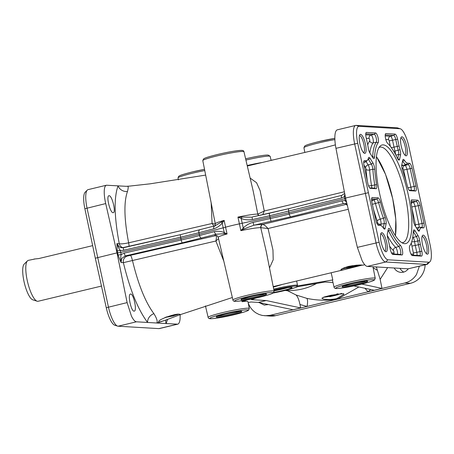 <?xml version="1.0" encoding="UTF-8"?>
<svg xmlns="http://www.w3.org/2000/svg" width="454" height="454" viewBox="0 0 454 454"><rect width="100%" height="100%" fill="white"/><g stroke="black" fill="none" stroke-linecap="round" stroke-linejoin="round"><path stroke-width="0.68" d="M261.549 162.589A19.63 1.555 167.8 0 0 247.192 165.523M101.48 286.071L38.113 301.269A21.032 5.737 -103.5 0 1 37.132 301.212L32.745 299.805A18.603 5.073 -103.5 0 1 23.994 281.452A18.603 5.073 -103.5 0 1 24.181 264.109L27.45 260.863A21.032 5.737 -103.5 0 1 28.296 260.363L34.515 259.098M37.132 301.212A21.032 5.737 -103.5 0 1 27.24 280.47A21.032 5.737 -103.5 0 1 27.45 260.863M92.661 245.637L38.845 258.547L34.022 259.064M401.904 242.725A49.077 13.387 76.5 0 0 402.783 242.623A49.077 13.387 76.5 0 0 405.246 195.714A49.077 13.387 76.5 0 0 379.885 147.175A49.077 13.387 76.5 0 0 379.056 147.482M425.126 264.813A19.63 18.824 93.4 0 1 422.141 274.732A19.63 18.824 93.4 0 1 410.45 283.307L275.674 315.644A19.63 18.824 93.4 0 1 270.385 316.109L262.179 315.434L258.996 314.457L256.022 312.914C252.362 310.519 249.757 307.222 248.213 303.017M379.584 193.421A50.695 13.824 76.5 0 0 403.424 243.429A50.695 13.824 76.5 0 0 408.333 195.112A50.695 13.824 76.5 0 0 380.089 146.165A50.695 13.824 76.5 0 0 379.584 193.421M180.42 234.673L123.573 247.697A2.803 0.431 77.1 0 0 123.539 247.697A2.803 0.431 77.1 0 0 123.414 248.395A2.803 0.431 77.1 0 0 123.687 250.262L180.596 237.215L180.896 238.628L120.764 252.413L116.99 252.878L95.317 258.218L106.27 307.721A18.012 4.915 76.5 0 0 110.436 320.025A18.012 4.915 76.5 0 0 114.675 325.183L117.597 326.12A19.63 5.352 -103.5 0 1 112.984 320.501A19.63 5.352 -103.5 0 1 108.438 307.091L87.026 208.057A19.63 5.352 -103.5 0 1 85.812 194.845A19.63 5.352 -103.5 0 1 87.293 190.09A19.63 5.352 -103.5 0 1 88.087 189.63L106.452 185.221L126.257 186.322L129.577 186.1L150.104 183.83L205.656 175.091M180.181 314.645L180.085 318.929C179.756 322.068 178.967 323.816 177.724 324.173L159.36 328.577A19.63 5.352 -103.5 0 1 158.911 328.617L118.068 326.21A19.63 5.352 -103.5 0 1 117.597 326.12M383.295 254.558A18.012 4.915 -103.5 0 1 379.13 242.26L357.729 143.277A18.012 4.915 -103.5 0 1 356.617 131.155A18.012 4.915 -103.5 0 1 359.108 126.331L399.951 128.737A18.012 4.915 -103.5 0 1 400.383 128.817A18.012 4.915 -103.5 0 1 404.622 133.975A18.012 4.915 -103.5 0 1 408.787 146.279L430.188 245.262A18.012 4.915 -103.5 0 1 431.3 257.384A18.012 4.915 -103.5 0 1 429.944 261.742A18.012 4.915 -103.5 0 1 428.809 262.202L387.966 259.802A18.012 4.915 -103.5 0 1 383.295 254.558M400.383 128.817L397.454 127.88A19.63 5.352 76.5 0 0 396.989 127.79L356.14 125.383A19.63 5.352 76.5 0 0 355.698 125.423A19.63 5.352 76.5 0 0 353.428 130.638A19.63 5.352 76.5 0 0 354.642 143.85L376.054 242.89A19.63 5.352 76.5 0 0 380.594 256.294A19.63 5.352 76.5 0 0 385.679 262.009L426.527 264.41A19.63 5.352 76.5 0 0 426.97 264.37A19.63 5.352 76.5 0 0 427.759 263.91L429.944 261.742M341.363 270.119C339.984 269.523 342.35 268.291 348.462 266.413C355.096 265.232 359.727 264.79 362.354 265.085L343.899 269.727L340.88 269.897M159.399 322.011C154.439 320.984 175.993 312.795 179.818 314.321L180.283 314.446L179.131 315.031L164.904 320.393L159.399 322.011L158.906 321.738M322.431 298.681L321.897 298.227L324.434 296.91L331.148 295.225L343.423 293.647L343.99 294.249L336.618 298.709C329.933 299.833 325.206 299.822 322.431 298.681M87.293 190.09L85.114 192.258A18.012 4.915 76.5 0 0 83.757 196.616A18.012 4.915 76.5 0 0 84.87 208.738L95.317 258.218M164.904 320.393L156.857 323.01L136.433 321.807C134.912 321.636 133.243 319.724 131.439 316.069L127.12 302.608L116.99 252.878L105.708 203.574C104.551 198.415 104.074 194.028 104.272 190.419C104.494 187.303 105.22 185.572 106.452 185.221M379.13 242.26L357.372 247.368L362.139 260.721C364.063 264.347 365.788 266.243 367.314 266.413L408.163 268.819L426.97 264.37M355.698 125.423L337.333 129.827C336.085 130.185 335.296 131.932 334.967 135.071C334.643 138.714 334.978 143.135 335.96 148.333L357.729 143.277M419.365 266.197L416.545 274.403C413.73 278.847 409.843 281.701 404.883 282.978L270.107 315.314L264.818 315.785M117.194 250.835L118.097 255.023L119.283 254.876L121.19 254.512L120.287 250.324C119.13 249.025 118.006 246.772 116.916 243.571L117.194 250.835L123.687 250.262M213.789 226.881A2.803 1.373 75.2 0 0 213.783 228.81C217.035 227.772 219.849 225.865 222.222 223.101L224.151 220.4L214.589 226.024A2.803 1.373 75.2 0 0 214.464 226.047L214.464 226.047A2.803 1.373 75.2 0 0 213.789 226.881M123.573 247.697L121.984 247.827L119.362 247.004L116.916 243.571L119.277 243.713A5.607 5.38 -86.6 0 0 123.102 247.782M215.219 233.509A2.803 1.373 75.2 0 0 216.359 234.219L224.072 233.708L227.085 233.969L224.259 232.539C221.013 231.245 217.721 230.944 214.396 231.636A2.803 1.373 75.2 0 0 215.219 233.509M214.396 231.636L190.669 237.805L124.294 253.088A2.803 0.431 77.1 0 0 124.85 255.029A2.803 0.431 77.1 0 0 125.344 255.897L182.258 242.85L216.359 234.219A24.987 1.981 167.8 0 0 215.939 235.586L216.03 235.598C216.564 236.324 216.518 238.129 215.883 241.012L223.828 261.203M182.258 242.85A2.803 0.431 77.1 0 1 181.759 241.982A2.803 0.431 77.1 0 1 181.208 240.041L180.896 238.628L199.215 234.139L198.92 232.726L213.783 228.81M253.542 224.316L253.082 222.358C249.32 223.368 246.04 225.241 243.248 227.982L240.875 230.66L244.144 228.895L253.826 225.235L253.542 224.316M269.233 213.261L252.044 217.029L252.112 217.682L252.469 219.526L269.67 215.752L269.971 217.165L239.411 223.862L240.875 230.66A22.184 1.759 -12.2 0 1 260.664 227.681A22.184 1.759 -12.2 0 1 260.744 227.687A2.803 2.701 94.2 0 1 262.798 224.372A24.987 1.981 167.8 0 0 253.826 225.235L290.935 216.779L343.763 203.494A2.803 1.09 -104.1 0 1 342.815 202.734A2.803 1.09 -104.1 0 1 342.072 200.838L279.97 216.376L253.082 222.358M252.032 217.04L289.067 208.596A2.803 1.09 75.9 0 1 289.158 208.585L269.239 213.249L269.67 215.752L341.459 198.012A2.803 1.09 -104.1 0 1 341.38 196.1A2.803 1.09 -104.1 0 1 341.896 195.311L341.896 195.311A2.803 1.09 -104.1 0 1 341.993 195.299M269.5 267.928L273.206 259.745L272.962 250.063L268.064 228.527L265.102 225.564L262.798 224.372M251.351 217.16L237.941 217.091L239.411 223.862A22.303 1.765 167.8 0 0 225.553 227.187L224.151 220.4A22.184 1.759 167.8 0 0 215.298 223.777L202.796 160.625A21.054 1.668 -12.2 0 1 217.404 155.824A21.054 1.668 -12.2 0 1 243.072 151.449A21.054 1.668 -12.2 0 1 243.951 151.727L253.258 191.372L257.81 214.123A2.803 2.701 -85.8 0 0 258.666 215.576M262.775 214.674L264.273 210.991L260.102 190.572L256.578 182.741L250.131 178.07M216.632 235.53A2.803 2.775 -70.1 0 0 216.03 235.598L127.455 256.022A5.607 5.38 -86.6 0 0 123.369 262.65L215.883 241.012L218.539 238.662M118.097 255.023L121.008 262.508L121.814 258.332L125.344 255.897L127.455 256.022M273.864 289.97A18.807 1.493 -12.2 0 1 296.627 286.094L297.461 285.112L296.649 281.06M273.308 287.155L281.792 284.63M271.021 221.456L269.971 217.165L288.931 212.71L288.631 211.297A2.803 1.09 75.9 0 1 288.551 209.385A2.803 1.09 75.9 0 1 289.067 208.596L341.896 195.311L344.682 193.376M180.488 234.656A2.803 0.431 77.1 0 0 180.454 234.656A2.803 0.431 77.1 0 0 180.329 235.354A2.803 0.431 77.1 0 0 180.596 237.215L198.92 232.726A2.803 1.373 75.2 0 1 198.92 230.791A2.803 1.373 75.2 0 1 199.601 229.957L199.601 229.957A2.803 1.373 75.2 0 1 199.726 229.94M258.32 302.421L266.192 300.531L300.661 307.925L292.972 309.77L258.32 302.421L251.164 301.995L248.105 302.495M331.165 272.78L332.805 279.925A21.179 1.68 167.8 0 0 332.47 280.339L334.07 287.166A21.054 1.668 167.8 0 1 348.678 282.365A21.054 1.668 167.8 0 1 374.346 277.99A21.054 1.668 167.8 0 1 375.231 278.268L372.95 266.748M249.291 308.482A21.054 1.668 167.8 0 0 248.412 308.204A21.054 1.668 167.8 0 0 222.744 312.579A21.054 1.668 167.8 0 0 208.136 317.38C208.199 318.328 209.146 318.782 210.968 318.731C216.496 318.39 224.372 317.017 234.605 314.599C247.464 311.365 247.407 310.82 248.571 310.167L249.291 308.482L247.929 301.604A21.179 1.68 167.8 0 0 247.044 301.325A21.179 1.68 167.8 0 0 242.096 301.689L241.891 300.741M400.848 137.903A8.944 2.44 -103.5 0 1 405.059 146.046A8.944 2.44 -103.5 0 1 405.002 155.211M406.058 155.818A9.772 2.667 76.5 0 0 406.767 146.46A9.772 2.667 76.5 0 0 401.938 136.779A9.772 2.667 76.5 0 0 401.319 137.034A9.772 2.667 76.5 0 0 401.404 146.92A9.772 2.667 76.5 0 0 405.814 155.773A9.772 2.667 76.5 0 0 406.058 155.818M422.118 236.273A8.944 2.44 -103.5 0 1 426.323 244.417A8.944 2.44 -103.5 0 1 426.272 253.576M427.322 254.189A9.772 2.667 76.5 0 0 428.037 244.831A9.772 2.667 76.5 0 0 423.207 235.149A9.772 2.667 76.5 0 0 422.583 235.405A9.772 2.667 76.5 0 0 422.674 245.291A9.772 2.667 76.5 0 0 427.078 254.138A9.772 2.667 76.5 0 0 427.322 254.189M359.506 135.474A8.944 2.44 -103.5 0 1 363.711 143.612A8.944 2.44 -103.5 0 1 363.654 152.777M364.71 153.39A9.772 2.667 76.5 0 0 365.419 144.031A9.772 2.667 76.5 0 0 360.589 134.35A9.772 2.667 76.5 0 0 359.971 134.605A9.772 2.667 76.5 0 0 360.062 144.491A9.772 2.667 76.5 0 0 364.466 153.338A9.772 2.667 76.5 0 0 364.71 153.39M380.77 233.838A8.944 2.44 -103.5 0 1 384.981 241.982A8.944 2.44 -103.5 0 1 384.924 251.147M385.979 251.754A9.772 2.667 76.5 0 0 386.689 242.402A9.772 2.667 76.5 0 0 381.859 232.715A9.772 2.667 76.5 0 0 381.241 232.976A9.772 2.667 76.5 0 0 381.326 242.856A9.772 2.667 76.5 0 0 385.735 251.709A9.772 2.667 76.5 0 0 385.979 251.754M134.072 311.155C131.093 311.41 127.489 294.271 130.474 294.039L130.667 294.022C133.635 293.766 137.239 310.859 134.276 311.138L134.072 311.155M113.086 212.716C110.123 212.966 105.952 195.963 108.92 195.736L109.113 195.719C112.07 195.464 116.241 212.421 113.29 212.699L113.086 212.716M400.019 268.337A8.944 8.575 -86.6 0 0 403.799 272.071M408.271 268.819C406.358 271.361 403.856 272.548 400.763 272.377C397.88 272.031 395.689 270.573 394.18 267.996M266.192 304.089A8.944 8.575 -86.6 0 0 267.366 304.804M268.178 304.509L264.33 305.105L259.12 302.585M361.798 284.079L381.996 288.415L374.306 290.259L353.779 285.901M376.769 266.969L376.502 267.423L375.662 266.907M296.627 286.094L332.805 279.925M332.975 282.513L324.939 282.042L296.99 286.803A18.807 1.493 -12.2 0 1 284.397 290.628A18.807 1.493 -12.2 0 1 273.024 293.051L284.42 290.628C293.335 288.273 297.603 286.973 297.211 286.724M255.693 298.108L251.482 299.663L266.192 300.531M242.096 301.689L246.982 299.884M381.996 288.415L380.151 279.352L376.502 267.423M357.372 247.368L345.585 198.035L335.96 148.333M287.819 290.838L296.014 294.964C297.608 296.422 298.925 299.606 299.969 304.509L300.661 307.925M221.586 222.205A2.803 1.022 40.6 0 0 222.222 223.101L223.192 227.823L199.215 234.139L199.533 235.552A2.803 1.373 75.2 0 0 200.356 237.425A2.803 1.373 75.2 0 0 201.497 238.134M344.37 191.775L264.273 210.991L257.81 214.123A22.184 1.759 167.8 0 0 257.73 214.118A22.184 1.759 167.8 0 0 237.941 217.091L241.21 218.544C244.876 219.861 248.633 220.19 252.469 219.526M224.072 233.708A2.803 1.254 -68.2 0 1 224.259 232.539L223.192 227.823L225.553 227.187L227.085 233.969A22.184 1.759 -12.2 0 0 218.232 237.351L232.936 300.032A21.054 1.668 167.8 0 1 247.543 295.231A21.054 1.668 167.8 0 1 273.212 290.855A21.054 1.668 167.8 0 1 274.097 291.133L266.214 251.317L260.744 227.687L268.064 228.527L348.269 209.283M344.836 194.176L344.342 196.571L344.751 198.676L288.931 212.71L289.243 214.123A2.803 1.09 -104.1 0 0 289.987 216.019A2.803 1.09 -104.1 0 0 290.935 216.779M165.835 320.03A8.416 7.576 -156.3 0 0 166.119 323.554L156.857 323.01C157.754 321.426 156.766 318.305 153.895 313.646C145.445 302.336 138.3 284.63 132.46 260.522A5.607 0.829 -102.9 0 0 130.536 255.517M124.294 253.088L121.19 254.512C120.69 256.232 120.628 258.899 121.008 262.508L123.369 262.65C129.975 289.794 138.05 309.736 147.595 322.465A8.416 7.048 141.6 0 1 153.895 313.646M364.92 288.267A8.416 1.861 -129 0 1 367.956 291.837L370.708 289.493M358.898 286.99L337.498 299.146C326.994 300.775 316.727 300.503 306.688 298.318L296.014 294.964M299.969 304.509L307.04 306.456A8.416 2.304 102.4 0 0 306.688 298.318M215.344 224.134L212.092 223.47L128.635 242.822C124.124 219.061 123.738 201.951 127.483 191.48C128.488 187.496 128.431 185.799 127.319 186.384M211.172 202.955L212.086 223.47M127.483 191.48A8.416 7.61 22.2 0 1 118.057 185.839C113.818 197.638 114.221 216.927 119.277 243.713C120.985 244.087 124.107 243.787 128.635 242.822A5.607 0.829 -102.9 0 1 129.072 246.431M343.899 269.727L273.2 286.61M273.206 286.633L280.061 285.044M335.381 144.871L323.651 148.004L247.305 166.005M258.076 214.163A2.803 2.576 -91.6 0 0 258.854 215.531M212.092 223.47L213.953 226.177M216.569 235.512A2.803 2.69 -86.5 0 0 215.939 235.586M260.993 227.653A2.803 2.576 88.4 0 1 262.928 224.378L347.049 204.175M241.659 217.392L241.341 219.163L243.248 227.982L244.144 228.895M346.572 203.659L343.763 203.494L346.964 203.818M345.676 198.421L344.751 198.676L345.244 200.759L346.72 202.79M121.984 247.827L180.454 234.656L215.559 225.672M342.072 200.838L346.169 200.492M345.256 196.338L341.459 198.012M177.724 324.173L166.119 323.554L167.583 319.338M368.177 192.751L345.585 198.035M402.567 161.091A4.143 1.129 -103.5 0 1 402.8 161.408A18.291 4.988 76.5 0 0 406.273 164.501L408.152 164.609A4.143 1.129 -103.5 0 1 410.183 168.644L414.116 186.412A4.143 1.129 -103.5 0 1 413.917 190.442A4.143 1.129 -103.5 0 1 413.827 190.453L409.116 190.175M380.685 225.439A17.32 4.722 -103.5 0 1 383.562 228.288A5.113 1.396 76.5 0 0 384.413 229.128A5.113 1.396 76.5 0 0 385.168 228.311L386.093 223.89A5.113 1.396 76.5 0 0 385.196 217.579A55.178 15.05 -103.5 0 1 380.412 202.115A5.113 1.396 76.5 0 0 378.08 197.859L372.308 197.518A5.113 1.396 76.5 0 0 371.985 197.649A5.113 1.396 76.5 0 0 371.957 202.501L375.884 220.269A5.113 1.396 76.5 0 0 378.273 225.229A5.113 1.396 76.5 0 0 378.392 225.252L380.27 225.36A17.32 4.722 -103.5 0 1 380.685 225.439L378.925 224.878A18.291 4.988 76.5 0 0 378.488 224.792L377.677 224.741M368.143 159.002A4.143 1.129 -103.5 0 1 368.466 159.445L371.355 164.093A4.143 1.129 -103.5 0 1 372.848 169.251A56.154 15.317 76.5 0 0 374.749 184.818A4.143 1.129 -103.5 0 1 374.408 188.121A4.143 1.129 -103.5 0 1 374.323 188.126L369.613 187.848M411.108 201.201L416.216 201.502A4.143 1.129 -103.5 0 1 418.282 205.679L422.033 223.436A4.143 1.129 -103.5 0 1 421.8 227.329A4.143 1.129 -103.5 0 1 421.715 227.335L419.837 227.221A18.291 4.988 76.5 0 0 419.445 227.255A18.291 4.988 76.5 0 0 417.652 229.86M365.748 133.788L374.244 134.293A4.143 1.129 -103.5 0 1 376.145 137.778A4.143 1.129 -103.5 0 1 376.304 142.198A56.154 15.317 76.5 0 0 372.66 156.846A4.143 1.129 -103.5 0 1 372.603 157.345M413.322 231.682A4.143 1.129 -103.5 0 1 413.509 231.96L416.397 236.608A4.143 1.129 -103.5 0 1 417.782 240.841A18.291 4.988 76.5 0 0 418.503 244.74L419.978 251.573A4.143 1.129 -103.5 0 1 419.768 255.534A4.143 1.129 -103.5 0 1 419.678 255.54L411.585 255.063M385.213 134.934L393.709 135.434A4.143 1.129 -103.5 0 1 395.757 139.543L397.233 146.37A18.291 4.988 76.5 0 0 398.209 150.291A4.143 1.129 -103.5 0 1 398.64 154.468L397.732 158.798M407.647 163.173A17.32 4.722 -103.5 0 1 404.355 160.251A5.113 1.396 76.5 0 0 403.056 159.513A5.113 1.396 76.5 0 0 402.743 160.222L401.818 164.649A5.113 1.396 76.5 0 0 402.721 170.954A55.178 15.05 -103.5 0 1 407.499 186.424A5.113 1.396 76.5 0 0 409.712 190.657A5.113 1.396 76.5 0 0 409.837 190.68L415.609 191.021A5.113 1.396 76.5 0 0 415.96 186.032L412.033 168.269A5.113 1.396 76.5 0 0 409.519 163.287L407.647 163.173L406.273 164.501L403.095 165.324A18.353 5.005 -103.5 0 1 401.796 164.774M399.611 159.303L400.541 154.876A5.113 1.396 76.5 0 0 400.008 149.718A17.32 4.722 -103.5 0 1 399.089 146.012L397.608 139.179A5.113 1.396 76.5 0 0 395.082 134.112L385.923 133.572A5.113 1.396 76.5 0 0 385.599 133.703A5.113 1.396 76.5 0 0 385.52 138.322A5.113 1.396 76.5 0 0 387.591 143.282A55.178 15.05 -103.5 0 1 397.568 158.474A5.113 1.396 76.5 0 0 398.856 160.114A5.113 1.396 76.5 0 0 399.611 159.303L397.789 158.906M371.599 198.88L376.712 199.181A4.143 1.129 -103.5 0 1 378.602 202.632A56.154 15.317 76.5 0 0 383.465 218.368A4.143 1.129 -103.5 0 1 384.197 223.482L383.278 227.857M388.119 230.104A4.143 1.129 -103.5 0 1 388.709 231.075A56.154 15.317 76.5 0 0 398.862 246.533A4.143 1.129 -103.5 0 1 400.61 250.886A4.143 1.129 -103.5 0 1 400.303 254.388A4.143 1.129 -103.5 0 1 400.212 254.393L392.12 253.917M390.304 249.359A5.113 1.396 76.5 0 0 392.71 254.405A5.113 1.396 76.5 0 0 392.835 254.427L401.994 254.966A5.113 1.396 76.5 0 0 402.511 250.824A5.113 1.396 76.5 0 0 400.326 245.256A55.178 15.05 -103.5 0 1 390.349 230.064A5.113 1.396 76.5 0 0 388.613 228.527A5.113 1.396 76.5 0 0 388.301 229.236L387.375 233.662A5.113 1.396 76.5 0 0 387.909 238.815A17.32 4.722 -103.5 0 1 388.828 242.527L390.304 249.359M363.716 161.999L364.931 162.067A18.291 4.988 76.5 0 0 365.368 162.027A18.291 4.988 76.5 0 0 366.077 161.601L367.388 160.302A17.32 4.722 -103.5 0 1 366.299 160.744L364.42 160.631A5.113 1.396 76.5 0 0 364.102 160.761A5.113 1.396 76.5 0 0 364.029 165.443L367.78 183.2A5.113 1.396 76.5 0 0 370.203 188.331A5.113 1.396 76.5 0 0 370.328 188.359L376.099 188.694A5.113 1.396 76.5 0 0 376.627 184.608A55.178 15.05 -103.5 0 1 374.76 169.308A5.113 1.396 76.5 0 0 372.921 162.946L370.033 158.298A5.113 1.396 76.5 0 0 368.693 157.493A5.113 1.396 76.5 0 0 368.393 158.134A17.32 4.722 -103.5 0 1 367.388 160.302M409.758 245.807A5.113 1.396 76.5 0 0 409.9 251.062A5.113 1.396 76.5 0 0 412.175 255.545A5.113 1.396 76.5 0 0 412.3 255.568L421.46 256.107A5.113 1.396 76.5 0 0 421.828 251.21L420.353 244.383A17.32 4.722 -103.5 0 1 419.672 240.682A5.113 1.396 76.5 0 0 417.964 235.461L415.075 230.808A5.113 1.396 76.5 0 0 413.736 230.008A5.113 1.396 76.5 0 0 413.339 231.415A55.178 15.05 -103.5 0 1 409.758 245.807M413.157 219.225A5.113 1.396 76.5 0 0 414.996 225.587L417.884 230.24A5.113 1.396 76.5 0 0 418.781 231.148A5.113 1.396 76.5 0 0 419.519 230.399A17.32 4.722 -103.5 0 1 421.618 227.794L423.491 227.902A5.113 1.396 76.5 0 0 423.883 223.09L420.132 205.333A5.113 1.396 76.5 0 0 417.589 200.18L411.818 199.839A5.113 1.396 76.5 0 0 411.494 199.97A5.113 1.396 76.5 0 0 411.284 203.931A55.178 15.05 -103.5 0 1 413.157 219.225M378.159 142.726A5.113 1.396 76.5 0 0 377.961 137.273A5.113 1.396 76.5 0 0 375.617 132.965L366.457 132.426A5.113 1.396 76.5 0 0 366.134 132.557A5.113 1.396 76.5 0 0 366.083 137.324L367.558 144.156A17.32 4.722 -103.5 0 1 368.239 147.851A5.113 1.396 76.5 0 0 369.953 153.077L372.842 157.725A5.113 1.396 76.5 0 0 373.738 158.639A5.113 1.396 76.5 0 0 374.578 157.118A55.178 15.05 -103.5 0 1 378.159 142.726L376.304 142.198L373.097 142.908A4.086 1.112 76.5 0 0 372.938 138.555A4.086 1.112 76.5 0 0 371.066 135.116L365.737 134.804M323.208 297.302A11.219 0.891 167.8 0 0 329.706 296.32M338.326 294.368A11.219 0.891 167.8 0 0 341.714 293.375M174.875 315.292A11.219 0.891 167.8 0 0 177.979 314.384M342.123 268.723A11.219 0.891 167.8 0 0 346.822 268.076L353.03 267.105C358.49 265.715 356.379 266.061 356.538 265.874L352.31 266.538L355.664 266.163M356.793 265.913A11.219 0.891 167.8 0 0 359.801 265.068M346.856 267.332L349.081 266.577L349.257 267.395L347.032 268.149M349.16 266.958L352.264 266.311M352.31 266.538L352.134 265.721L352.435 265.658M356.617 265.125L356.799 265.942L356.396 265.227M348.604 267.446L348.428 266.623M355.527 266.123L352.644 267.083L347.94 267.86M348.053 267.775L349.257 267.395M164.972 317.505L173.218 315.95L174.648 315.331L173.604 315.269L165.971 317.102M174.722 314.571L174.898 315.394L174.535 314.815M169.677 316.512L165.875 317.233L169.927 316.569M173.445 315.587L170.119 316.217L173.734 315.638M329.791 296.712L338.389 294.652L330.54 295.702L329.791 296.712L329.888 295.526M336.669 294.005L338.213 293.834L338.389 294.652M330.54 295.702L330.472 295.384M331.857 295.389L331.789 295.077M331.494 295.719L334.422 295.265L331.301 296.014L331.46 295.571M271.044 160.307L270.192 156.375A19.63 1.555 167.8 0 0 270.107 156.267A19.63 1.555 167.8 0 0 245.915 160.08M270.107 156.267L268.445 155.206A18.228 1.447 167.8 0 0 245.62 158.832M376.434 156.715A48.237 13.155 -103.5 0 1 392.682 198.659A48.237 13.155 -103.5 0 1 395.383 235.683M356.14 125.383L359.108 126.331M385.786 139.446L388.545 139.611A2.803 2.69 93.4 0 1 390.531 136.262L385.202 135.945M391.348 147.658L394.027 147.136L392.545 140.309A4.086 1.112 76.5 0 0 390.531 136.262L393.709 135.434L395.082 134.112M388.545 139.611A1.277 0.346 -103.5 0 1 389.174 140.876L390.355 146.33M389.174 140.876L397.608 139.179M389.623 246.187A59.014 16.094 76.5 0 0 393.419 250.563A1.277 0.346 -103.5 0 1 393.97 251.953A1.277 0.346 -103.5 0 1 393.839 252.992L391.467 252.85M393.839 252.992A2.803 2.69 -86.6 0 0 394.305 254.047M411.301 242.896A21.156 5.771 76.5 0 0 411.92 246.079L413.395 252.912L414.706 252.764L416.772 252.339L415.291 245.506A18.353 5.005 -103.5 0 1 414.57 241.59A4.086 1.112 76.5 0 0 413.208 237.419L412.811 236.789M411.92 246.079L420.353 244.383M413.395 252.912A1.277 0.346 -103.5 0 1 413.305 254.132L410.932 253.996M413.305 254.132A2.803 2.69 -86.6 0 0 413.77 255.193M366.293 138.3L369.079 138.464A2.803 2.69 93.4 0 1 371.066 135.116L374.244 134.293L375.617 132.965M411.971 208.318L415.438 224.724L418.821 224.202L415.07 206.445A4.086 1.112 76.5 0 0 413.038 202.331L411.097 202.217M420.132 205.333L411.772 206.973M415.438 224.724A1.277 0.346 -103.5 0 1 415.336 225.927L415.2 225.922M415.336 225.927A2.803 2.69 -86.6 0 0 415.455 226.33M416.04 227.272A2.803 2.69 -86.6 0 0 416.806 227.834M417.589 200.18L416.216 201.502L413.038 202.331A2.803 2.69 -86.6 0 0 411.267 203.812M363.955 165.069L365.618 167.747A2.803 2.083 148.2 0 1 366.35 166.011A2.803 2.083 148.2 0 1 368.166 164.91L366.1 161.584M371.758 201.485A2.803 2.69 93.4 0 1 373.529 200.004L371.588 199.891M373.404 209.061A59.014 16.094 76.5 0 0 377.24 220.967A1.277 0.346 -103.5 0 1 377.467 222.545L377.172 223.958M377.467 222.545A2.803 2.338 -168.2 0 0 378.874 223.953A2.803 2.338 -168.2 0 0 380.98 224.197A4.086 1.112 76.5 0 0 380.265 219.163A56.211 15.334 -103.5 0 1 375.39 203.403A4.086 1.112 76.5 0 0 373.529 200.004L376.712 199.181L378.08 197.859M407.913 187.769L410.904 187.179L406.971 169.41A4.086 1.112 76.5 0 0 404.974 165.438L403.095 165.324A2.803 2.69 -86.6 0 0 401.733 166.175M412.033 168.269L403.612 170.034L406.188 181.674M409.519 163.287L408.152 164.609L404.974 165.438A2.803 2.69 -86.6 0 0 402.982 168.786A1.277 0.346 -103.5 0 1 403.612 170.034M402.085 168.735L402.982 168.786M84.87 208.738L105.708 203.574M118.068 326.21L136.433 321.807M428.809 262.202L426.527 264.41L408.163 268.819M297.461 285.112A19.647 1.555 167.8 0 0 297.274 285.101A19.647 1.555 167.8 0 0 273.688 289.096M259.376 297.251A19.653 1.555 -12.2 0 1 235.416 301.331A19.653 1.555 -12.2 0 1 248.23 296.593A19.653 1.555 -12.2 0 1 272.19 292.512A19.653 1.555 -12.2 0 1 259.376 297.251M264.926 294.016A12.269 0.97 -12.2 0 1 257.106 296.314A12.269 0.97 -12.2 0 1 242.476 298.868M250.086 296.706A13.109 1.039 167.8 0 0 241.539 299.867A13.109 1.039 167.8 0 0 257.52 297.143A13.109 1.039 167.8 0 0 266.067 293.982A13.109 1.039 167.8 0 0 250.086 296.706M192.712 171.856A19.653 1.555 167.8 0 1 204.521 169.336L192.678 171.862C179.818 175.096 179.875 175.641 178.711 176.294L177.991 177.974A21.054 1.668 -12.2 0 1 192.604 173.178A21.054 1.668 -12.2 0 1 204.765 170.568M318.646 141.642A19.653 1.555 167.8 0 1 334.848 138.362L318.612 141.648C305.752 144.883 305.814 145.428 304.651 146.08L303.93 147.76A21.054 1.668 -12.2 0 1 318.538 142.965A21.054 1.668 -12.2 0 1 334.882 139.611M360.51 284.386A19.653 1.555 -12.2 0 1 336.55 288.472A19.653 1.555 -12.2 0 1 349.364 283.733A19.653 1.555 -12.2 0 1 373.324 279.647A19.653 1.555 -12.2 0 1 360.51 284.386M366.06 281.157A12.269 0.97 -12.2 0 1 358.24 283.449A12.269 0.97 -12.2 0 1 343.61 286.009M351.22 283.841A13.109 1.039 167.8 0 0 342.674 287.002A13.109 1.039 167.8 0 0 358.654 284.278A13.109 1.039 167.8 0 0 367.201 281.117A13.109 1.039 167.8 0 0 351.22 283.841M287.705 287.66A11.906 0.942 -12.2 0 1 282.15 289.158A11.906 0.942 -12.2 0 1 274.04 290.861M273.762 292.438A13.308 1.056 167.8 0 0 282.842 290.537A13.308 1.056 167.8 0 0 291.519 287.325A13.308 1.056 167.8 0 0 275.294 290.095A13.308 1.056 167.8 0 0 273.955 290.418L275.323 290.089C283.778 288.194 289.084 287.286 291.258 287.371L291.105 287.32M240.121 311.37A12.269 0.97 -12.2 0 1 232.306 313.663A12.269 0.97 -12.2 0 1 217.676 316.222M216.836 316.052L216.666 316.688C216.944 316.705 215.514 316.523 225.303 314.054A13.109 1.039 167.8 0 0 216.74 317.215A13.109 1.039 167.8 0 0 232.72 314.491A13.109 1.039 167.8 0 0 241.267 311.331A13.109 1.039 167.8 0 0 225.286 314.054C233.884 312.131 239.196 311.24 241.239 311.376L240.819 310.865M234.576 314.599A19.653 1.555 -12.2 0 1 210.616 318.685A19.653 1.555 -12.2 0 1 223.43 313.947A19.653 1.555 -12.2 0 1 247.39 309.861A19.653 1.555 -12.2 0 1 234.576 314.599M275.674 315.644L270.107 315.314M404.883 282.978L410.45 283.307M367.314 266.413L385.679 262.009L387.966 259.802M241.471 150.422A19.653 1.555 167.8 0 0 217.511 154.508M373.131 267.678L377.285 270.3M380.151 279.352L387.648 267.61M347.435 205.77A5.607 1.532 76.5 0 0 346.124 204.413M399.951 128.737L396.989 127.79M177.281 324.207L158.911 328.617M127.12 302.608L106.27 307.721M411.159 190.294A4.086 1.112 76.5 0 0 410.904 187.179L415.96 186.032M404.355 160.251L402.482 161.493M380.719 225.451L380.98 224.197L384.197 223.482L386.093 223.89M377.24 220.967A2.803 1.01 160.2 0 1 380.265 219.163L385.196 217.579M372.354 204.311L380.412 202.115M365.618 167.747A1.277 0.346 -103.5 0 1 366.077 169.336A59.014 16.094 76.5 0 0 367.405 181.424M371.656 187.973A4.086 1.112 76.5 0 0 371.537 185.572A56.211 15.334 -103.5 0 1 369.63 169.989A4.086 1.112 76.5 0 0 368.166 164.91L371.355 164.093L372.921 162.946M376.627 184.608L371.537 185.572A2.803 0.658 -9.6 0 1 368.546 185.828M374.76 169.308L372.848 169.251L369.63 169.989A2.803 1.407 -4 0 1 366.077 169.336M419.019 227.346A4.086 1.112 76.5 0 0 418.821 224.202L423.883 223.09M369.079 138.464A1.277 0.346 -103.5 0 1 369.664 139.543A1.277 0.346 -103.5 0 1 369.715 140.905A59.014 16.094 76.5 0 0 367.729 144.951M374.578 157.118L372.337 156.914M369.862 152.93A56.211 15.334 -103.5 0 1 373.097 142.908A2.803 2.633 36.7 0 1 369.715 140.905M415.075 230.808L413.305 232.011M417.964 235.461L416.397 236.608L413.208 237.419A2.803 2.083 -31.8 0 0 412.686 237.595M417.01 255.381A4.086 1.112 76.5 0 0 416.772 252.339L421.828 251.21M411.699 241.778A2.803 0.806 171.4 0 0 414.57 241.59L419.672 240.682M397.545 254.24A4.086 1.112 76.5 0 0 397.119 250.432A4.086 1.112 76.5 0 0 395.678 247.351A56.211 15.334 -103.5 0 1 387.307 235.45M393.419 250.563A2.803 2.497 132.8 0 1 395.678 247.351L398.862 246.533L400.326 245.256M400.541 154.876L398.64 154.468L395.871 155.086M395.502 154.394A4.086 1.112 76.5 0 0 395.003 151.069A18.353 5.005 -103.5 0 1 394.027 147.136L399.089 146.012M393.8 151.398A2.803 0.375 164.3 0 1 395.003 151.069L400.008 149.718M415.609 191.021L413.827 190.453M385.923 133.572L385.372 134.106M380.27 225.36L378.488 224.792M372.308 197.518L371.758 198.052M390.349 230.064L387.875 231.285M366.299 160.744L364.931 162.067L363.694 162.39M370.033 158.298L367.888 159.592M376.099 188.694L374.323 188.126M411.818 199.839L411.262 200.373M352.644 267.083L352.537 266.6M168.809 316.932L168.729 316.551M172.719 315.961L172.639 315.609M316.642 283.455A61.699 59.156 93.4 0 1 285.708 290.464L287.842 290.849M272.434 159.973A29.47 2.332 167.8 0 0 271.032 160.268L272.57 159.944M383.318 227.914L385.168 228.311M400.212 254.393L401.994 254.966M363.87 161.164L364.42 160.631M419.678 255.54L421.46 256.107M421.715 227.335L423.491 227.902M419.837 227.221L421.618 227.794M417.737 230.008L419.519 230.399M365.907 132.96L366.457 132.426M395.457 235.802L395.809 219.396L392.716 198.67L385.531 174.336L376.451 156.573M243.951 151.727C243.889 150.779 242.941 150.325 241.119 150.376C235.592 150.717 227.715 152.09 217.483 154.508C204.623 157.742 204.68 158.287 203.517 158.94L202.796 160.625M274.097 291.133L273.37 292.813C272.213 293.466 272.269 294.01 259.41 297.245C249.172 299.663 241.295 301.042 235.768 301.382C233.946 301.428 233.004 300.979 232.936 300.032M241.642 298.704L241.466 299.334C241.749 299.356 240.319 299.175 250.109 296.7C258.684 294.777 263.995 293.886 266.038 294.022L265.618 293.517M375.231 278.268L374.505 279.953C373.341 280.606 373.404 281.151 360.544 284.386C350.306 286.803 342.429 288.177 336.902 288.517C335.08 288.568 334.138 288.114 334.07 287.166M342.77 285.838L342.6 286.474C342.878 286.491 341.453 286.309 351.243 283.841C359.818 281.917 365.13 281.026 367.173 281.162L366.753 280.651M208.136 317.38L205.435 305.882M364.744 264.727L362.61 265.238M179.131 315.031L232.346 297.518M303.93 147.76L304.81 152.209M177.991 177.974L178.365 179.863M216.7 235.518L216.513 235.501C216.626 235.121 217.199 235.734 218.232 237.351M345.193 203.358L346.969 203.835M214.498 226.177C214.759 226.472 215.026 225.678 215.298 223.777M365.368 162.027L363.694 162.458M419.445 227.255L416.443 227.919M346.822 268.093L346.646 267.27M285.708 290.464L285.22 290.435"/></g></svg>
